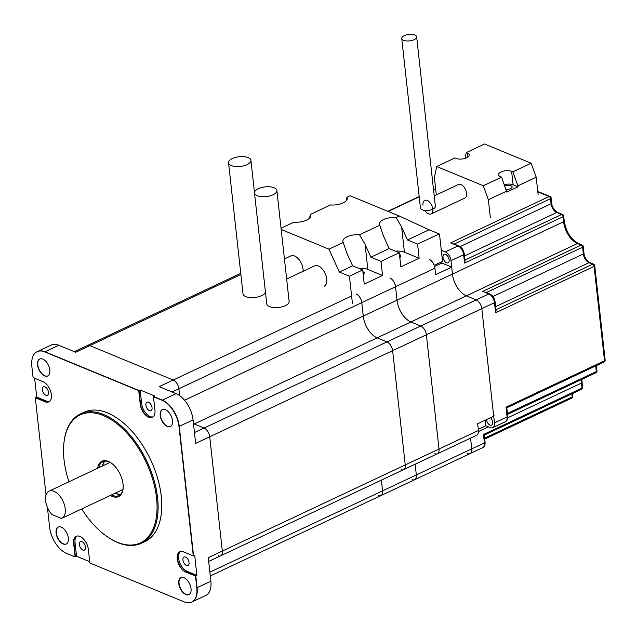 <?xml version="1.0" encoding="UTF-8"?>
<svg xmlns="http://www.w3.org/2000/svg" width="637" height="637" viewBox="0 0 637 637"><rect width="100%" height="100%" fill="white"/><g stroke="black" fill="none" stroke-linecap="round" stroke-linejoin="round"><path stroke-width="0.96" d="M89.706 561.683L76.536 556.252L75.413 556.786L73.924 543.337L75.126 556.913L73.645 543.472A11.251 6.29 64.8 0 1 76.209 536.322A11.251 6.29 64.8 0 1 83.63 539.189A11.251 6.29 64.8 0 1 88.368 549.54L89.849 562.989L184.308 601.925A22.51 12.589 -115.2 0 0 191.665 602.124A22.51 12.589 -115.2 0 0 196.801 587.824L195.503 576.063L185.685 572.018A11.251 6.29 64.8 0 1 177.795 561.754A11.251 6.29 64.8 0 1 179.777 551.753A11.251 6.29 64.8 0 1 183.464 551.849L193.274 555.894L178.989 426.495A22.51 12.589 -115.2 0 0 162.045 400.267L153.453 396.724L154.942 410.172A11.251 6.29 64.8 0 1 152.37 417.315A11.251 6.29 64.8 0 1 144.957 414.448A11.251 6.29 64.8 0 1 140.22 404.097L138.731 390.656L44.717 351.895A23.179 12.963 -115.2 0 0 37.129 351.696A23.179 12.963 -115.2 0 0 31.85 366.41L33.084 377.582L42.894 381.627A11.251 6.29 -115.2 0 1 50.793 391.89A11.251 6.29 -115.2 0 1 48.802 401.891A11.251 6.29 -115.2 0 1 45.123 401.788L45.402 401.66A11.251 6.29 -115.2 0 0 48.945 401.82A11.251 6.29 64.8 0 1 45.402 401.66L35.592 397.615L45.402 401.66L46.533 401.127L36.715 397.082L35.306 397.743L45.123 401.788M153.453 396.724L162.324 400.132L153.732 396.596L154.863 396.063L140.14 389.995L139.017 390.521L44.996 351.767A23.179 12.963 -115.2 0 0 37.416 351.56A23.179 12.963 64.8 0 1 44.996 351.767L139.017 390.521L140.498 403.969L138.731 390.656M184.531 400.251L397.026 300.186A18.425 10.303 -115.2 0 0 410.929 321.956L420.746 326.001A7.501 4.196 64.8 0 1 426.392 334.751L439.012 449.021L426.392 334.751A7.501 4.196 -115.2 0 0 420.746 326.001L410.929 321.956A18.425 10.303 64.8 0 1 397.026 300.186L395.545 286.746L361.776 302.639A7.501 4.196 -115.2 0 0 356.131 293.896A7.501 4.196 64.8 0 1 361.776 302.639L363.257 316.087A18.425 10.303 -115.2 0 0 377.168 337.857L386.978 341.902A7.501 4.196 64.8 0 1 392.631 350.653L405.243 464.922L392.631 350.653L209.724 436.775A7.501 4.196 -115.2 0 0 204.079 428.032L194.261 423.987A18.425 10.303 -115.2 0 1 193.473 423.629A18.425 10.303 -115.2 0 0 194.261 423.987L204.079 428.032A7.501 4.196 64.8 0 1 209.724 436.775L195.655 443.4L193.059 419.871A22.51 12.589 -115.2 0 0 176.115 393.642L159.154 386.651L173.224 380.026L89.809 345.636L173.224 380.026A7.501 4.196 64.8 0 1 178.87 388.769L179.634 395.633L178.87 388.769A7.501 4.196 -115.2 0 0 173.224 380.026L351.616 296.022M240.882 274.499L89.809 345.636A7.501 4.196 -115.2 0 0 87.357 345.572A7.501 4.196 64.8 0 1 89.809 345.636L75.739 352.261L58.787 345.27A23.179 12.963 -115.2 0 0 51.199 345.071L37.129 351.696M180.518 551.499A11.251 6.29 -115.2 0 0 179.403 561.738A11.251 6.29 -115.2 0 0 187.095 571.357L196.905 575.402L194.683 555.233L193.552 555.767L179.268 426.368A22.51 12.589 -115.2 0 0 162.324 400.132A22.51 12.589 64.8 0 1 179.268 426.368L193.274 555.894M196.905 575.402L195.782 575.928L197.08 587.696A22.51 12.589 64.8 0 1 191.952 601.989A22.51 12.589 -115.2 0 0 197.08 587.696L195.782 575.928L185.964 571.883L195.503 576.063M191.809 602.053A22.51 12.589 -115.2 0 0 191.952 601.989L205.735 595.499A22.51 12.589 -115.2 0 0 210.871 581.199L208.267 557.678L222.337 551.053A7.501 4.196 64.8 0 1 220.633 555.814A7.501 4.196 -115.2 0 0 222.337 551.053L405.243 464.922A7.501 4.196 64.8 0 1 403.532 469.684A7.501 4.196 -115.2 0 0 405.243 464.922L439.012 449.021A7.501 4.196 64.8 0 1 437.301 453.791A7.501 4.196 64.8 0 1 434.848 453.719M209.724 436.775L222.337 551.053L209.724 436.775M34.637 378.219L36.715 397.082M56.382 532.898A9.38 5.247 -115.2 0 0 66.367 543.974A9.38 5.247 64.8 0 1 56.382 532.898A9.38 5.247 64.8 0 1 58.381 527.014A9.38 5.247 -115.2 0 0 56.382 532.898M179.053 583.468A9.38 5.247 64.8 0 1 181.051 577.584A9.38 5.247 -115.2 0 0 179.053 583.468A9.38 5.247 -115.2 0 0 189.038 594.544A9.38 5.247 64.8 0 1 179.053 583.468M160.5 415.42A9.38 5.247 64.8 0 1 162.499 409.535A9.38 5.247 -115.2 0 0 160.5 415.42A9.38 5.247 -115.2 0 0 170.485 426.495A9.38 5.247 64.8 0 1 160.5 415.42M37.83 364.85A9.38 5.247 64.8 0 1 39.828 358.965A9.38 5.247 -115.2 0 0 37.83 364.85A9.38 5.247 -115.2 0 0 47.815 375.926A9.38 5.247 64.8 0 1 37.83 364.85M49.471 401.477A11.251 6.29 64.8 0 1 46.533 401.127M179.921 551.69A11.251 6.29 -115.2 0 0 178.113 561.746A11.251 6.29 -115.2 0 0 185.964 571.883A11.251 6.29 64.8 0 1 178.113 561.746A11.251 6.29 64.8 0 1 179.921 551.69M140.14 389.995L141.629 403.436A11.251 6.29 -115.2 0 0 153.039 416.909M152.514 417.251A11.251 6.29 64.8 0 1 145.148 414.225A11.251 6.29 64.8 0 1 140.498 403.969A11.251 6.29 -115.2 0 0 145.148 414.225A11.251 6.29 -115.2 0 0 152.514 417.251M76.95 536.067A11.251 6.29 -115.2 0 0 75.055 542.812L76.536 556.252M76.352 536.258A11.251 6.29 -115.2 0 0 73.924 543.337A11.251 6.29 64.8 0 1 76.352 536.258M42.353 389.78A4.69 2.62 64.8 0 1 43.42 386.802A4.69 2.62 64.8 0 1 47.791 389.924A4.69 2.62 64.8 0 1 47.417 395.29A4.69 2.62 64.8 0 1 44.319 394.096A4.69 2.62 64.8 0 1 42.353 389.78M182.915 560.011A4.69 2.62 64.8 0 1 183.982 557.033A4.69 2.62 64.8 0 1 188.353 560.154A4.69 2.62 64.8 0 1 187.979 565.513A4.69 2.62 64.8 0 1 184.889 564.318A4.69 2.62 64.8 0 1 182.915 560.011M145.921 405.212A4.69 2.62 64.8 0 1 146.988 402.226A4.69 2.62 64.8 0 1 151.359 405.355A4.69 2.62 64.8 0 1 150.985 410.714A4.69 2.62 64.8 0 1 147.895 409.519A4.69 2.62 64.8 0 1 145.921 405.212M79.346 544.579A4.69 2.62 64.8 0 1 80.413 541.601A4.69 2.62 64.8 0 1 84.785 544.731A4.69 2.62 64.8 0 1 84.41 550.089A4.69 2.62 64.8 0 1 81.321 548.895A4.69 2.62 64.8 0 1 79.346 544.579M115.488 493.038A18.76 10.487 -115.2 0 0 120.64 494.304A18.76 10.487 64.8 0 1 115.488 493.038M105.001 461.108A18.76 10.487 -115.2 0 0 102.7 465.886A18.76 10.487 64.8 0 1 105.001 461.108M51.963 514.545A15.009 8.392 64.8 0 1 45.601 500.69A15.009 8.392 64.8 0 1 49.025 491.159A15.009 8.392 64.8 0 1 63.007 501.16A15.009 8.392 64.8 0 1 61.813 518.311A15.009 8.392 64.8 0 1 61.471 518.462L51.963 514.545M209.868 572.169L382.558 490.856L381.372 480.123L382.558 490.856A7.501 4.196 64.8 0 1 380.846 495.626A7.501 4.196 -115.2 0 0 382.558 490.856L416.319 474.955L415.141 464.222L416.319 474.955A7.501 4.196 64.8 0 1 414.615 479.725A7.501 4.196 -115.2 0 0 416.319 474.955L471.754 448.854L470.568 438.121L471.754 448.854A1.123 0.486 -6.3 0 0 472.136 448.424M218.173 555.751A7.501 4.196 -115.2 0 0 220.633 555.814L437.301 453.791A7.501 4.196 -115.2 0 0 439.012 449.021L478.403 430.469A7.501 4.196 64.8 0 1 476.691 435.238L437.301 453.791M478.276 429.322L485.808 425.779L490.283 427.618A7.501 4.196 -115.2 0 0 492.735 427.682A7.501 4.196 -115.2 0 0 494.447 422.92L481.827 308.642A7.501 4.196 -115.2 0 0 476.181 299.9L466.364 295.855A18.425 10.303 64.8 0 1 452.461 274.085L452.565 273.377M478.403 430.469L477.662 423.748L493.699 416.2L494.041 415.388M452.071 266.967L435.644 274.619L434.936 268.193L395.545 286.746A7.501 4.196 -115.2 0 0 389.892 277.995A7.501 4.196 64.8 0 1 395.545 286.746L397.026 300.186L452.461 274.085L450.98 260.637A7.501 4.196 -115.2 0 0 445.327 251.894L441.282 250.23M412.155 479.653A7.501 4.196 -115.2 0 0 414.615 479.725L470.042 453.616A7.501 4.196 -115.2 0 0 471.754 448.854A7.501 4.196 -115.2 0 1 470.042 453.616A7.501 4.196 -115.2 0 1 467.59 453.552M429.29 259.45A7.501 4.196 64.8 0 1 434.936 268.193M563.785 220.561L563.61 221.748L452.461 274.085L451.689 267.062L441.871 263.017L434.593 266.441M63.915 443.026L63.987 442.381A71.471 39.964 64.8 0 1 80.405 413.97A71.471 39.964 64.8 0 1 147.012 461.61A71.471 39.964 64.8 0 1 141.303 543.289A71.471 39.964 64.8 0 1 108.943 537.851L108.401 537.493A70.715 39.542 -115.2 0 0 156.949 511.36A70.715 39.542 -115.2 0 0 114.986 422.251A70.715 39.542 -115.2 0 0 63.915 443.026A70.715 39.542 -115.2 0 0 64.042 459.834A70.715 39.542 -115.2 0 0 68.931 481.787M81.719 508.939A70.715 39.542 -115.2 0 0 108.401 537.493M141.303 543.289L144.957 541.569A71.471 39.964 -115.2 0 0 150.666 459.882A71.471 39.964 -115.2 0 0 84.06 412.25L80.405 413.97M97.588 468.291A19.508 10.909 64.8 0 1 110.806 462.733A19.508 10.909 64.8 0 1 123.084 488.794A19.508 10.909 64.8 0 1 110.376 495.443M111.547 494.893A18.76 10.487 -115.2 0 0 118.84 495.602A18.76 10.487 -115.2 0 0 123.116 488.468M111.085 462.916A18.76 10.487 -115.2 0 0 102.86 461.666A18.76 10.487 -115.2 0 0 98.767 467.741M102.422 466.013A18.76 10.487 64.8 0 1 104.842 461.116A18.76 10.487 64.8 0 0 102.422 466.013M120.52 494.423A18.76 10.487 64.8 0 1 115.209 493.165A18.76 10.487 64.8 0 0 120.52 494.423M56.096 533.034A9.38 5.247 -115.2 0 0 60.045 541.657A9.38 5.247 -115.2 0 0 66.232 544.046A9.38 5.247 -115.2 0 0 66.981 533.328A9.38 5.247 -115.2 0 0 58.238 527.078A9.38 5.247 -115.2 0 0 56.096 533.034M37.543 364.985A9.38 5.247 -115.2 0 0 41.493 373.608A9.38 5.247 -115.2 0 0 47.679 375.997A9.38 5.247 -115.2 0 0 48.428 365.28A9.38 5.247 -115.2 0 0 39.685 359.029A9.38 5.247 -115.2 0 0 37.543 364.985M178.766 583.603A9.38 5.247 -115.2 0 0 182.715 592.227A9.38 5.247 -115.2 0 0 188.902 594.616A9.38 5.247 -115.2 0 0 189.651 583.898A9.38 5.247 -115.2 0 0 180.908 577.648A9.38 5.247 -115.2 0 0 178.766 583.603M160.213 415.555A9.38 5.247 -115.2 0 0 164.163 424.178A9.38 5.247 -115.2 0 0 170.35 426.567A9.38 5.247 -115.2 0 0 171.098 415.85A9.38 5.247 -115.2 0 0 162.355 409.599A9.38 5.247 -115.2 0 0 160.213 415.555M47.417 507.394L49.59 527.086A22.566 12.621 -115.2 0 0 66.582 553.394L75.126 556.913M35.306 397.743L46.039 494.909M172.07 391.97L361.776 302.639L363.257 316.087A18.425 10.303 -115.2 0 0 377.168 337.857L386.978 341.902L476.181 299.9L466.364 295.855A18.425 10.303 64.8 0 1 452.461 274.085M378.394 495.554A7.501 4.196 -115.2 0 0 380.846 495.626L414.615 479.725M401.079 469.62A7.501 4.196 -115.2 0 0 403.532 469.684M493.699 416.2L481.827 308.642L392.631 350.653A7.501 4.196 -115.2 0 0 386.978 341.902L194.46 432.563M434.211 265.287L442.516 261.377L439.498 234.066L429.123 229.766L407.473 239.966L417.569 244.13L419.13 258.248L400.832 266.855L399.28 252.738L389.183 248.581L370.893 257.189L380.99 261.353L399.28 252.738M362.7 269.969L352.603 265.804L339.33 272.055L349.426 276.219L362.7 269.969L364.253 284.086L382.542 275.471L380.99 261.353M349.426 276.219L352.468 303.777M417.569 244.13L439.219 233.93M389.183 248.581L383.347 235.698L379.795 225.235A12.191 5.279 173.7 0 1 379.429 224.208A12.191 5.279 173.7 0 1 396.126 217.543L399.311 216.047L350.063 195.742L346.878 197.247A12.191 5.279 173.7 0 1 347.245 198.274A12.191 5.279 173.7 0 1 330.547 204.939L310.299 214.47A12.191 5.279 173.7 0 1 310.657 215.497A12.191 5.279 173.7 0 1 293.968 222.162L281.044 228.245M352.603 265.804L346.767 252.929L343.216 242.458A12.191 5.279 173.7 0 1 342.849 241.439A12.191 5.279 173.7 0 1 359.539 234.774L379.795 225.235M359.539 234.774L365.057 244.313L370.893 257.189M396.126 217.543L401.636 227.09L407.473 239.966M429.123 229.766L399.311 216.047M339.33 272.055L328.963 249.171L343.216 242.458M309.622 218.005L310.299 214.47M346.202 200.782L346.878 197.247M281.18 229.471L328.963 249.171M382.542 275.471L367.828 269.403A12.191 5.279 -6.3 0 0 358.862 268.384M362.891 271.712A5.629 2.437 173.7 0 1 364.276 273.09A5.629 2.437 173.7 0 1 363.225 274.73M419.13 258.248L404.407 252.172A12.191 5.279 -6.3 0 0 395.442 251.161M399.471 254.489A5.629 2.437 173.7 0 1 400.856 255.867A5.629 2.437 173.7 0 1 399.805 257.507M324.193 286.228A11.251 6.29 -115.2 0 0 325.093 273.369A11.251 6.29 -115.2 0 0 314.606 265.868L286.65 279.03M303.101 271.282A11.251 6.29 -115.2 0 0 299.072 259.649A11.251 6.29 -115.2 0 0 290.886 255.883L284.428 258.925M276.872 190.495L289.118 301.412A11.251 4.873 173.7 0 1 285.296 305.68A11.251 4.873 173.7 0 1 273.544 307.544A11.251 4.873 173.7 0 1 266.744 303.881L254.497 192.971A11.251 4.873 173.7 0 1 265.151 186.888A11.251 4.873 173.7 0 1 276.872 190.495A11.251 4.873 173.7 0 1 273.05 194.771A11.251 4.873 173.7 0 1 261.297 196.634A11.251 4.873 173.7 0 1 254.497 192.971M232.378 158.549A11.251 4.873 -6.3 0 0 228.556 162.817A11.251 4.873 -6.3 0 0 240.276 166.432A11.251 4.873 -6.3 0 0 250.93 160.349A11.251 4.873 -6.3 0 0 244.13 156.686A11.251 4.873 -6.3 0 0 232.378 158.549M228.556 162.817L243.023 293.896A11.251 4.873 -6.3 0 0 254.354 297.551A11.251 4.873 -6.3 0 0 265.406 291.77M486.469 419.6A4.69 2.62 -115.2 0 0 486.469 419.632A4.69 2.62 -115.2 0 0 488.444 423.947A4.69 2.62 -115.2 0 0 491.533 425.142A4.69 2.62 -115.2 0 0 492.584 421.981A4.69 2.62 -115.2 0 0 490.498 417.705M443.002 257.348A4.69 2.62 -115.2 0 0 444.976 261.664A4.69 2.62 -115.2 0 0 448.066 262.858A4.69 2.62 -115.2 0 0 448.44 257.499A4.69 2.62 -115.2 0 0 444.069 254.37A4.69 2.62 -115.2 0 0 443.002 257.348M495.984 309.733L592.681 264.204A1.879 1.051 -115.2 0 1 594.09 266.393A1.879 0.812 173.7 0 0 594.727 265.677L605.15 360.088A1.879 0.812 -6.3 0 1 604.513 360.797A1.879 1.051 -115.2 0 1 604.083 361.983L506.813 407.791L506.025 407.17L604.513 360.797L594.09 266.393L495.602 312.767L494.487 302.686A7.501 4.196 -115.2 0 0 488.842 293.936L482.711 291.412L581.191 245.03L577.512 243.517A18.425 10.303 64.8 0 1 563.61 221.748L563.052 216.699A1.879 0.812 173.7 0 0 563.689 215.991L564.247 221.031C566.158 231.908 570.879 239.385 578.412 243.461A1.879 1.33 112.4 0 0 577.512 243.517L466.364 295.855A1.123 0.796 -67.6 0 1 466.905 295.823M485.06 442.182C485.306 444.833 484.526 446.656 482.711 447.66A7.501 4.196 -115.2 0 0 484.415 442.89L483.491 434.49L484.271 435.095L485.06 442.182A1.879 0.812 173.7 0 1 484.415 442.89L471.754 448.854M495.602 312.767L496.096 310.737L495.124 301.97C494.495 298.132 492.704 295.433 489.742 293.888A1.879 1.33 -67.6 0 0 488.842 293.936L476.181 299.9A1.123 0.796 -67.6 0 1 476.723 299.868M482.711 291.412L489.742 293.888M464.946 260.047L561.643 214.518A1.879 1.051 -115.2 0 1 563.052 216.699L464.564 263.081L465.058 261.051L464.277 253.964C463.648 250.118 461.849 247.427 458.895 245.874A1.879 1.33 -67.6 0 0 457.987 245.93L450.63 242.896L458.895 245.874M536.203 177.213L517.913 185.829L512.849 171.831L531.139 163.223L536.203 177.213L538.161 194.986M531.139 163.223L484.526 144.002L466.236 152.617L467.462 153.127A7.501 3.249 -6.3 0 1 469.294 154.95A7.501 3.249 -6.3 0 1 464.62 158.557A7.501 3.249 -6.3 0 1 456.211 158.422L454.985 157.92L436.687 166.528L483.308 185.749L501.598 177.134L506.757 192.095L518.016 186.792L517.913 185.829M506.654 191.132L488.364 199.739L490.323 217.512M436.687 166.528L434.386 177.492L436.313 194.914M422.992 205.138A7.501 4.196 64.8 0 1 424.704 200.376A7.501 4.196 64.8 0 1 431.695 205.377A7.501 4.196 64.8 0 1 431.098 213.952L464.867 198.051A7.501 4.196 -115.2 0 0 465.464 189.476A7.501 4.196 -115.2 0 0 458.473 184.475L434.203 195.901M488.364 199.739L483.308 185.749M512.849 171.831L511.622 171.329A7.501 3.249 -6.3 0 0 503.214 171.202A7.501 3.249 -6.3 0 0 498.54 174.801A7.501 3.249 -6.3 0 0 500.371 176.632L501.598 177.134M504.345 184.738A7.501 3.249 173.7 0 1 513.111 184.77L518.016 186.792M506.065 189.492A4.69 2.03 -6.3 0 0 512.14 186.912A4.69 2.03 -6.3 0 0 511.001 185.765A4.69 2.03 -6.3 0 0 504.799 185.996M466.236 152.617L465.01 158.446M431.098 213.952A7.501 4.196 64.8 0 1 424.919 210.425M414.814 35.011A7.501 3.249 -6.3 0 0 406.398 34.876A7.501 3.249 -6.3 0 0 401.732 38.483A7.501 3.249 -6.3 0 0 409.543 40.887A7.501 3.249 -6.3 0 0 416.646 36.835A7.501 3.249 -6.3 0 0 414.814 35.011M401.732 38.483L420.444 207.988A7.501 3.249 -6.3 0 0 428.255 210.393A7.501 3.249 -6.3 0 0 435.358 206.34L416.646 36.835M58.787 345.27L44.717 351.895M176.115 393.642L162.045 400.267M193.059 419.871L178.989 426.495M210.871 581.199L196.801 587.824M185.685 572.018L187.095 571.357M140.22 404.097L141.629 403.436M73.645 543.472L75.055 542.812M466.364 295.855L193.552 424.322M495.124 301.97A1.879 0.812 -6.3 0 1 494.487 302.686L481.827 308.642A7.501 4.196 -115.2 0 0 476.181 299.9M441.871 263.017L441.736 261.743M485.808 425.779L485.195 420.205M481.827 308.642A1.123 0.486 -6.3 0 0 482.209 308.22M365.057 244.313L367.828 269.403M401.636 227.09L404.407 252.172M506.025 407.17L507.108 416.956A1.879 0.812 -6.3 0 0 507.745 416.248C508 418.899 507.211 420.723 505.396 421.718A7.501 4.196 -115.2 0 0 507.108 416.956L494.447 422.92M464.564 263.081L463.64 254.673L450.98 260.637M450.63 242.896L549.118 196.522L537.819 191.864M435.668 189.085L433.566 190.073M419.21 196.833L388.164 211.452M464.277 253.964A1.879 0.812 -6.3 0 1 463.64 254.673A7.501 4.196 -115.2 0 0 457.987 245.93L445.327 251.894M483.491 434.49L581.979 388.116L581.422 383.068L507.777 417.753M488.436 426.854L478.459 431.552M581.923 379.349L582.059 382.359A1.879 0.812 173.7 0 1 581.422 383.068A18.76 10.495 64.8 0 1 581.302 379.644M563.689 215.991A1.879 1.879 0 0 0 562.543 214.462A1.879 1.33 -67.6 0 0 561.643 214.518L556.738 212.495A7.501 4.196 64.8 0 1 551.085 203.752L550.527 198.704L454.34 244.003M537.771 191.418L550.018 196.467A1.879 1.33 -67.6 0 0 549.118 196.522A1.879 1.051 64.8 0 1 550.527 198.704A1.879 0.812 173.7 0 0 551.164 197.996L551.722 203.036A1.879 0.812 173.7 0 1 551.085 203.752L460.137 246.575M551.722 203.036C551.769 206.436 553.744 209.573 557.638 212.44A1.879 1.33 112.4 0 0 556.738 212.495L464.492 255.931M507.434 413.437L596.336 371.578L595.714 365.933M594.727 265.677A1.879 1.879 0 0 0 593.58 264.148A1.879 1.33 -67.6 0 0 592.681 264.204L588.994 262.683A7.501 4.196 64.8 0 1 583.349 253.94L582.608 247.22L486.421 292.51M578.412 243.461L582.091 244.982A1.879 1.33 -67.6 0 0 581.191 245.03A1.879 1.051 64.8 0 1 582.608 247.22A1.879 0.812 173.7 0 0 583.245 246.511L583.986 253.231A1.879 0.812 173.7 0 1 583.349 253.94L492.927 296.516M583.986 253.231C584.033 256.631 586.008 259.769 589.894 262.635A1.879 1.33 112.4 0 0 588.994 262.683L495.642 306.644M484.614 438.16L572.201 396.915L571.867 393.865M484.279 435.111L581.549 389.303A1.879 1.051 64.8 0 0 581.979 388.116A1.879 0.812 -6.3 0 0 582.616 387.4L582.059 382.359M484.717 439.1L571.779 398.109A1.879 1.051 64.8 0 0 572.201 396.915A1.879 0.812 -6.3 0 0 572.838 396.206L572.544 393.547M596.973 370.861A1.879 1.879 0 0 1 595.906 372.764A1.879 1.051 -115.2 0 0 596.336 371.578A1.879 0.812 -6.3 0 0 596.973 370.861L596.391 365.606M511.622 171.329L513.111 184.77M467.462 153.127L467.908 157.132M208.689 561.436L220.633 555.814M74.354 351.688L240.754 273.337M110.153 462.374L49.025 491.159M122.941 489.527L61.813 518.311M210.29 575.936L380.846 495.626M250.93 160.349L254.489 192.621M482.711 447.66L470.042 453.616M505.396 421.718L492.735 427.682M562.543 214.462L557.638 212.44M593.58 264.148L589.894 262.635M387.822 211.309L419.178 196.538M433.534 189.786L435.636 188.791M581.549 389.303A1.879 1.879 0 0 0 582.616 387.4M571.779 398.109A1.879 1.879 0 0 0 572.838 396.206M595.906 372.764L507.538 414.376M604.083 361.983A1.879 1.879 0 0 0 605.15 360.088M506.813 407.776L507.745 416.248M583.245 246.511A1.879 1.879 0 0 0 582.091 244.982M551.164 197.996A1.879 1.879 0 0 0 550.018 196.467"/></g></svg>
